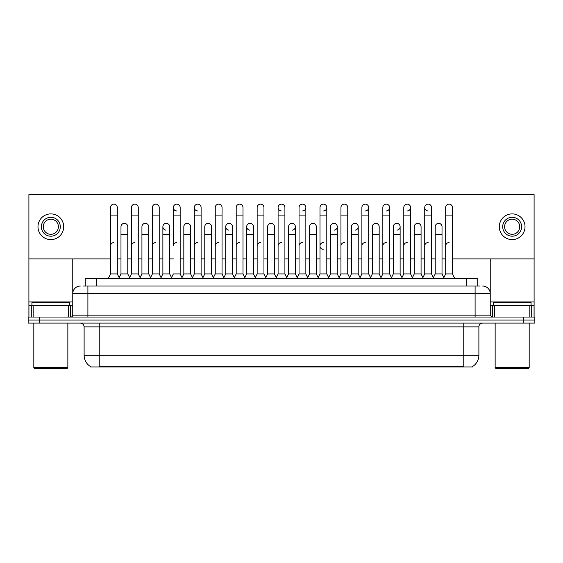 <?xml version="1.0" encoding="UTF-8"?>
<svg xmlns="http://www.w3.org/2000/svg" width="563" height="563" viewBox="0 0 563 563"><rect width="100%" height="100%" fill="white"/><g stroke="black" fill="none" stroke-linecap="round" stroke-linejoin="round"><path stroke-width="0.84" d="M85.252 286.039L85.252 278.474L477.748 278.474L477.748 286.039M472.456 366.583L472.456 366.956L90.544 366.956L90.544 366.583M90.657 366.654A13.238 13.238 0 0 1 84.112 355.239L99.236 355.239L99.236 366.654L463.764 366.654L463.764 355.239L478.888 355.239L478.888 326.878A3.779 3.779 0 0 1 482.667 323.092M84.112 355.239L84.112 326.878C83.887 324.577 82.627 323.317 80.333 323.092M472.343 366.654A13.238 13.238 0 0 0 478.888 355.239M534.85 323.092L534.85 320.073L28.15 320.073L28.15 323.092L39.494 323.092L39.494 320.073L28.15 320.073L28.15 317.046L39.494 317.046L39.494 320.073L534.85 320.073L534.85 323.092L39.494 323.092M83.155 286.039L480.021 286.039M82.979 286.039L87.898 286.039L87.898 293.597L72.768 293.597L72.768 315.153A1.893 1.893 0 0 1 70.882 317.046M80.333 286.039A7.565 7.565 0 0 0 72.768 293.597L72.768 258.889M482.667 286.039A7.565 7.565 0 0 1 490.232 293.597L490.232 315.153L492.118 317.046M534.85 317.046L534.85 320.073L534.85 317.046L39.494 317.046M108.237 278.474L110.51 273.935L117.315 273.935L119.581 278.474M117.315 273.935L117.315 207.536A3.406 3.406 0 0 0 113.909 204.137A3.406 3.406 0 0 1 114.127 204.144M110.51 273.935L110.51 215.101L117.315 215.101M110.51 215.101L110.51 207.536A3.406 3.406 0 0 1 113.909 204.137M119.145 277.608L120.982 273.935L127.787 273.935L129.624 277.608L131.453 273.935L138.266 273.935L140.532 278.474M127.787 273.935L127.787 226.748A3.406 3.406 0 0 0 124.599 223.349A3.406 3.406 0 0 1 127.787 226.748M120.982 273.935L120.982 234.307L127.787 234.307M120.982 234.307L120.982 226.748A3.406 3.406 0 0 1 124.599 223.349M110.51 245.954A3.406 3.406 0 0 1 113.909 242.554M161.482 278.474L159.209 273.935L152.404 273.935L150.574 277.608L148.738 273.935L141.932 273.935L140.096 277.608L138.266 273.935L138.266 215.101L131.453 215.101L131.453 273.935L129.187 278.474M131.453 215.101L131.453 207.536A3.406 3.406 0 0 1 135.071 204.144A3.406 3.406 0 0 1 138.266 207.536L138.266 215.101M171.518 277.608L169.688 273.935L162.876 273.935L161.046 277.608L159.209 273.935L159.209 215.101L152.404 215.101L152.404 273.935L150.138 278.474M152.404 215.101L152.404 207.536A3.406 3.406 0 0 1 156.021 204.144A3.406 3.406 0 0 1 159.209 207.536L159.209 215.101M171.082 278.474L173.355 273.935L180.16 273.935L182.426 278.474M180.16 273.935L180.16 207.536A3.406 3.406 0 0 0 176.754 204.137A3.406 3.406 0 0 0 173.355 207.43A3.406 3.406 0 0 0 176.543 210.935M176.754 242.554A3.406 3.406 0 0 0 173.355 245.954L173.355 215.101L180.16 215.101M173.355 215.101L173.355 207.536A3.406 3.406 0 0 1 176.972 204.144M192.032 278.474L194.305 273.935L201.111 273.935L203.377 278.474M201.111 273.935L201.111 207.536A3.406 3.406 0 0 0 197.704 204.137A3.406 3.406 0 0 0 194.305 207.43A3.406 3.406 0 0 0 197.493 210.935M181.997 277.608L183.827 273.935L190.632 273.935L192.469 277.608L194.305 273.935L194.305 215.101L201.111 215.101M194.305 215.101L194.305 207.536A3.406 3.406 0 0 1 197.916 204.144M148.738 273.935L148.738 226.748A3.406 3.406 0 0 0 145.55 223.349A3.406 3.406 0 0 1 148.738 226.748M141.932 273.935L141.932 234.307L148.738 234.307M141.932 234.307L141.932 226.748A3.406 3.406 0 0 1 145.55 223.349M169.688 273.935L169.688 226.748A3.406 3.406 0 0 0 166.493 223.349A3.406 3.406 0 0 1 169.688 226.748M162.876 273.935L162.876 234.307L169.688 234.307M162.876 234.307L162.876 226.748A3.406 3.406 0 0 1 166.493 223.349M190.632 273.935L190.632 226.748A3.406 3.406 0 0 0 187.444 223.349A3.406 3.406 0 0 1 190.632 226.748M183.827 273.935L183.827 234.307L190.632 234.307M183.827 234.307L183.827 226.748A3.406 3.406 0 0 1 187.444 223.349M131.453 245.954A3.406 3.406 0 0 1 134.86 242.554M159.209 273.935L159.209 245.954M152.404 273.935L152.404 245.954A3.406 3.406 0 0 1 155.81 242.554M194.305 273.935L194.305 245.954A3.406 3.406 0 0 1 197.704 242.554M215.249 245.954A3.406 3.406 0 0 1 218.655 242.554M233.934 278.474L236.2 273.935L243.005 273.935L243.005 245.954M236.2 245.954A3.406 3.406 0 0 1 239.606 242.554M257.15 245.954A3.406 3.406 0 0 1 260.549 242.554M287.172 278.474L284.906 273.935L278.094 273.935L278.094 245.954A3.406 3.406 0 0 1 281.5 242.554M318.158 277.608L316.329 273.935L309.516 273.935L307.687 277.608L305.85 273.935L299.044 273.935L297.215 277.608L295.378 273.935L295.378 226.748A3.406 3.406 0 0 1 292.19 230.14M299.044 245.954A3.406 3.406 0 0 1 302.451 242.554M319.995 245.954A3.406 3.406 0 0 1 323.394 242.554A3.406 3.406 0 0 0 319.995 245.848A3.406 3.406 0 0 0 323.183 249.353M338.673 278.474L340.946 273.935L347.751 273.935L347.751 245.954M340.946 245.954A3.406 3.406 0 0 1 344.345 242.554M365.296 242.554A3.406 3.406 0 0 0 361.889 245.954L361.889 273.935L368.695 273.935L370.531 277.608L372.368 273.935L379.173 273.935L381.003 277.608L382.84 273.935L389.645 273.935L391.482 277.608L393.312 273.935L400.124 273.935L401.954 277.608L403.791 273.935L410.596 273.935L412.426 277.608L414.262 273.935L421.068 273.935L422.904 277.608L424.734 273.935L431.547 273.935L433.376 277.608L435.213 273.935L442.018 273.935L443.855 277.608L445.685 273.935L452.49 273.935L454.763 278.474L452.49 273.935L452.49 207.536A3.406 3.406 0 0 0 449.091 204.137A3.406 3.406 0 0 1 449.302 204.144M382.84 245.954A3.406 3.406 0 0 1 386.246 242.554M403.791 245.954A3.406 3.406 0 0 1 407.19 242.554M424.734 245.954A3.406 3.406 0 0 1 428.14 242.554M445.685 245.954A3.406 3.406 0 0 1 449.091 242.554M68.517 317.046L68.517 305.702L33.161 305.702L33.161 317.046M71.41 194.608A1.893 1.893 0 0 0 70.882 194.531L30.796 194.531A1.893 1.893 0 0 0 30.268 194.608M452.49 258.889L534.097 258.889L534.097 194.608L28.903 194.608L28.903 305.702L33.161 305.702M68.517 305.702L72.768 305.702M28.903 317.046L28.903 305.702M529.839 317.046L529.839 305.702L494.483 305.702L494.483 317.046M534.097 317.046L534.097 305.702L534.097 317.046M532.732 194.608A1.893 1.893 0 0 0 532.204 194.531L492.118 194.531A1.893 1.893 0 0 0 491.59 194.608M490.232 258.889L490.232 293.597L475.102 293.597L475.102 315.153L490.232 315.153M534.097 258.889L534.097 305.702L531.704 305.702L531.704 317.046M490.232 305.702L494.483 305.702M529.839 305.702L531.704 305.702M69.742 305.702L69.742 302.676L31.929 302.676L31.929 305.702M33.822 323.092L33.822 367.716L67.856 367.716L67.856 323.092M67.856 367.716L67.096 368.469L34.575 368.469L33.822 367.716M531.071 305.702L531.071 302.676L493.258 302.676L493.258 305.702M495.144 323.092L495.144 367.716L529.178 367.716L529.178 323.092M529.178 367.716L528.425 368.469L495.904 368.469L495.144 367.716M422.468 278.474L424.734 273.935L424.734 207.536A3.406 3.406 0 0 1 428.14 204.137A3.406 3.406 0 0 0 424.741 207.43A3.406 3.406 0 0 0 427.929 210.935M275.828 278.474L278.094 273.935L278.094 207.536A3.406 3.406 0 0 1 281.5 204.137A3.406 3.406 0 0 0 278.101 207.43A3.406 3.406 0 0 0 281.289 210.935M255.313 277.608L253.484 273.935L246.671 273.935L246.671 226.748A3.406 3.406 0 0 1 250.078 223.342A3.406 3.406 0 0 0 246.678 226.643A3.406 3.406 0 0 0 249.866 230.14M234.363 277.608L232.533 273.935L225.728 273.935L225.728 226.748A3.406 3.406 0 0 1 229.127 223.342A3.406 3.406 0 0 0 225.728 226.643A3.406 3.406 0 0 0 228.916 230.14M166.282 223.342A3.406 3.406 0 0 0 162.883 226.643A3.406 3.406 0 0 0 166.071 230.14M386.457 210.935A3.406 3.406 0 0 0 389.645 207.536A3.406 3.406 0 0 0 386.246 204.137A3.406 3.406 0 0 1 386.457 204.144M334.084 230.14A3.406 3.406 0 0 0 337.272 226.748A3.406 3.406 0 0 0 334.084 223.349A3.406 3.406 0 0 1 337.272 226.748L337.272 273.935L339.109 277.608M365.507 210.935A3.406 3.406 0 0 0 368.695 207.536A3.406 3.406 0 0 0 365.296 204.137A3.406 3.406 0 0 1 365.507 204.144M323.612 210.935A3.406 3.406 0 0 0 326.8 207.536A3.406 3.406 0 0 0 323.394 204.137A3.406 3.406 0 0 1 323.612 204.144M28.903 258.889L110.51 258.889M117.315 258.889L120.982 258.889M127.787 258.889L131.453 258.889M138.266 258.889L141.932 258.889M148.738 258.889L152.404 258.889M159.209 258.889L162.876 258.889M169.688 258.889L173.355 258.889M180.16 258.889L183.827 258.889M190.632 258.889L194.305 258.889M201.111 258.889L204.777 258.889M211.582 258.889L215.249 258.889M222.054 258.889L225.728 258.889M232.533 258.889L236.2 258.889M243.005 258.889L246.671 258.889M253.484 258.889L257.15 258.889M263.956 258.889L267.622 258.889M274.427 258.889L278.094 258.889M284.906 258.889L288.573 258.889M295.378 258.889L299.044 258.889M305.85 258.889L309.516 258.889M316.329 258.889L319.995 258.889M326.8 258.889L330.467 258.889M337.272 258.889L340.946 258.889M347.751 258.889L351.418 258.889M358.223 258.889L361.889 258.889M368.695 258.889L372.368 258.889M379.173 258.889L382.84 258.889M389.645 258.889L393.312 258.889M400.124 258.889L403.791 258.889M410.596 258.889L414.262 258.889M421.068 258.889L424.734 258.889M431.547 258.889L435.213 258.889M442.018 258.889L445.685 258.889M302.662 210.935A3.406 3.406 0 0 0 305.85 207.536A3.406 3.406 0 0 0 302.451 204.137A3.406 3.406 0 0 1 302.662 204.144M355.035 230.14A3.406 3.406 0 0 0 358.223 226.748A3.406 3.406 0 0 0 355.035 223.349A3.406 3.406 0 0 1 358.223 226.748L358.223 273.935L360.06 277.608M407.408 210.935A3.406 3.406 0 0 0 410.596 207.536A3.406 3.406 0 0 0 407.19 204.137A3.406 3.406 0 0 1 407.408 204.144M396.929 230.14A3.406 3.406 0 0 0 400.124 226.748A3.406 3.406 0 0 0 396.929 223.349A3.406 3.406 0 0 1 400.124 226.748L400.124 273.935M50.839 217.29A9.451 9.451 0 0 0 41.388 226.748A9.451 9.451 0 0 0 50.839 236.2A9.451 9.451 0 0 0 60.29 226.748A9.451 9.451 0 0 0 50.839 217.29M50.839 219.183A7.565 7.565 0 0 0 43.274 226.748A7.565 7.565 0 0 0 50.839 234.307A7.565 7.565 0 0 0 58.404 226.748A7.565 7.565 0 0 0 50.839 219.183M50.839 239.606A12.858 12.858 0 0 0 63.696 226.748A12.858 12.858 0 0 0 50.839 213.891A12.858 12.858 0 0 0 37.981 226.748A12.858 12.858 0 0 0 50.839 239.606M512.161 217.29A9.451 9.451 0 0 0 502.71 226.748A9.451 9.451 0 0 0 512.161 236.2A9.451 9.451 0 0 0 521.612 226.748A9.451 9.451 0 0 0 512.161 217.29M512.161 219.183A7.565 7.565 0 0 0 504.596 226.748A7.565 7.565 0 0 0 512.161 234.307A7.565 7.565 0 0 0 519.726 226.748A7.565 7.565 0 0 0 512.161 219.183M512.161 239.606A12.858 12.858 0 0 0 525.019 226.748A12.858 12.858 0 0 0 512.161 213.891A12.858 12.858 0 0 0 499.304 226.748A12.858 12.858 0 0 0 512.161 239.606M212.983 278.474L215.249 273.935L222.054 273.935L224.327 278.474M222.054 273.935L222.054 207.536A3.406 3.406 0 0 0 218.655 204.137A3.406 3.406 0 0 1 218.866 204.144M215.249 273.935L215.249 215.101L222.054 215.101M215.249 215.101L215.249 207.536A3.406 3.406 0 0 1 218.655 204.137M236.2 273.935L236.2 215.101L243.005 215.101L243.005 273.935L245.278 278.474M236.2 215.101L236.2 207.536A3.406 3.406 0 0 1 239.817 204.144A3.406 3.406 0 0 1 243.005 207.536L243.005 215.101M254.877 278.474L257.15 273.935L263.956 273.935L266.222 278.474M263.956 273.935L263.956 207.536A3.406 3.406 0 0 0 260.549 204.137A3.406 3.406 0 0 1 260.768 204.144M257.15 273.935L257.15 215.101L263.956 215.101M257.15 215.101L257.15 207.536A3.406 3.406 0 0 1 260.549 204.137M202.94 277.608L204.777 273.935L211.582 273.935L213.419 277.608M211.582 273.935L211.582 226.748A3.406 3.406 0 0 0 208.394 223.349A3.406 3.406 0 0 1 211.582 226.748M204.777 273.935L204.777 234.307L211.582 234.307M204.777 234.307L204.777 226.748A3.406 3.406 0 0 1 208.394 223.349M225.728 273.935L223.891 277.608M232.533 273.935L232.533 226.748A3.406 3.406 0 0 0 229.345 223.349A3.406 3.406 0 0 1 232.533 226.748M246.671 273.935L244.842 277.608M253.484 273.935L253.484 226.748A3.406 3.406 0 0 0 250.289 223.349A3.406 3.406 0 0 1 253.484 226.748M284.906 273.935L284.906 207.536A3.406 3.406 0 0 0 281.5 204.137A3.406 3.406 0 0 1 281.711 204.144M308.123 278.474L305.85 273.935L305.85 215.101L299.044 215.101L299.044 273.935L296.778 278.474M299.044 215.101L299.044 207.536A3.406 3.406 0 0 1 302.451 204.137M317.722 278.474L319.995 273.935L326.8 273.935L329.066 278.474M326.8 273.935L326.8 207.536M319.995 273.935L319.995 215.101L326.8 215.101M319.995 215.101L319.995 207.536A3.406 3.406 0 0 1 323.394 204.137M340.946 273.935L340.946 215.101L347.751 215.101L347.751 273.935L350.017 278.474M340.946 215.101L340.946 207.536A3.406 3.406 0 0 1 344.563 204.144A3.406 3.406 0 0 1 347.751 207.536L347.751 215.101M370.968 278.474L368.695 273.935L368.695 215.101L361.889 215.101L361.889 273.935L359.623 278.474M361.889 215.101L361.889 207.536A3.406 3.406 0 0 1 365.296 204.137M265.785 277.608L267.622 273.935L274.427 273.935L276.264 277.608M274.427 273.935L274.427 226.748A3.406 3.406 0 0 0 271.239 223.349A3.406 3.406 0 0 1 274.427 226.748M267.622 273.935L267.622 234.307L274.427 234.307M267.622 234.307L267.622 226.748A3.406 3.406 0 0 1 271.239 223.349M286.736 277.608L288.573 273.935L295.378 273.935M288.573 273.935L288.573 234.307L295.378 234.307M288.573 234.307L288.573 226.748A3.406 3.406 0 0 1 292.19 223.349A3.406 3.406 0 0 1 295.378 226.748A3.406 3.406 0 0 0 292.19 223.349M316.329 273.935L316.329 226.748A3.406 3.406 0 0 0 313.134 223.349A3.406 3.406 0 0 1 316.329 226.748M309.516 273.935L309.516 234.307L316.329 234.307M309.516 234.307L309.516 226.748A3.406 3.406 0 0 1 313.134 223.349M328.637 277.608L330.467 273.935L337.272 273.935M330.467 273.935L330.467 234.307L337.272 234.307M330.467 234.307L330.467 226.748A3.406 3.406 0 0 1 334.084 223.349M349.581 277.608L351.418 273.935L358.223 273.935M351.418 273.935L351.418 234.307L358.223 234.307M351.418 234.307L351.418 226.748A3.406 3.406 0 0 1 355.035 223.349M391.918 278.474L389.645 273.935L389.645 215.101L382.84 215.101L382.84 273.935L380.574 278.474M382.84 215.101L382.84 207.536A3.406 3.406 0 0 1 386.246 204.137M412.862 278.474L410.596 273.935L410.596 215.101L403.791 215.101L403.791 273.935L401.518 278.474M403.791 215.101L403.791 207.536A3.406 3.406 0 0 1 407.19 204.137M424.734 215.101L431.547 215.101L431.547 273.935L433.813 278.474M428.352 204.144A3.406 3.406 0 0 0 428.14 204.137A3.406 3.406 0 0 1 431.547 207.536L431.547 215.101M452.49 215.101L445.685 215.101L445.685 273.935L443.419 278.474M445.685 215.101L445.685 207.536A3.406 3.406 0 0 1 449.091 204.137M379.173 273.935L379.173 226.748A3.406 3.406 0 0 0 375.985 223.349A3.406 3.406 0 0 1 379.173 226.748M372.368 273.935L372.368 234.307L379.173 234.307M372.368 234.307L372.368 226.748A3.406 3.406 0 0 1 375.985 223.349M393.312 273.935L393.312 234.307L400.124 234.307M393.312 234.307L393.312 226.748A3.406 3.406 0 0 1 396.929 223.349M421.068 273.935L421.068 226.748A3.406 3.406 0 0 0 417.88 223.349A3.406 3.406 0 0 1 421.068 226.748M414.262 273.935L414.262 234.307L421.068 234.307M414.262 234.307L414.262 226.748A3.406 3.406 0 0 1 417.88 223.349M442.018 273.935L442.018 226.748A3.406 3.406 0 0 0 438.83 223.349A3.406 3.406 0 0 1 442.018 226.748M435.213 273.935L435.213 234.307L442.018 234.307M435.213 234.307L435.213 226.748A3.406 3.406 0 0 1 438.83 223.349M462.251 366.956L462.251 366.583M100.749 366.956L100.749 366.583M96.597 286.039L96.597 278.474M466.403 286.039L466.403 278.474M463.764 323.092L463.764 326.878L84.112 326.878M478.888 326.878L463.764 326.878L463.764 355.239L99.236 355.239L99.236 323.092M523.506 323.092L523.506 317.046M87.898 317.046L87.898 315.153L475.102 315.153L475.102 317.046M72.768 315.153L87.898 315.153L87.898 293.597L475.102 293.597L475.102 286.039M72.768 301.916L28.903 301.916M72.74 315.484L72.74 305.702M70.375 305.702L70.375 317.046M28.938 305.702L28.938 317.046M31.296 317.046L31.296 305.702M534.097 301.916L490.232 301.916M534.062 317.046L534.062 305.702M490.26 305.702L490.26 315.484M492.625 317.046L492.625 305.702M225.728 234.307L232.533 234.307M246.671 234.307L253.484 234.307M278.094 215.101L284.906 215.101M305.85 215.101L305.85 207.536M368.695 215.101L368.695 207.536M389.645 215.101L389.645 207.536M410.596 215.101L410.596 207.536"/></g></svg>
